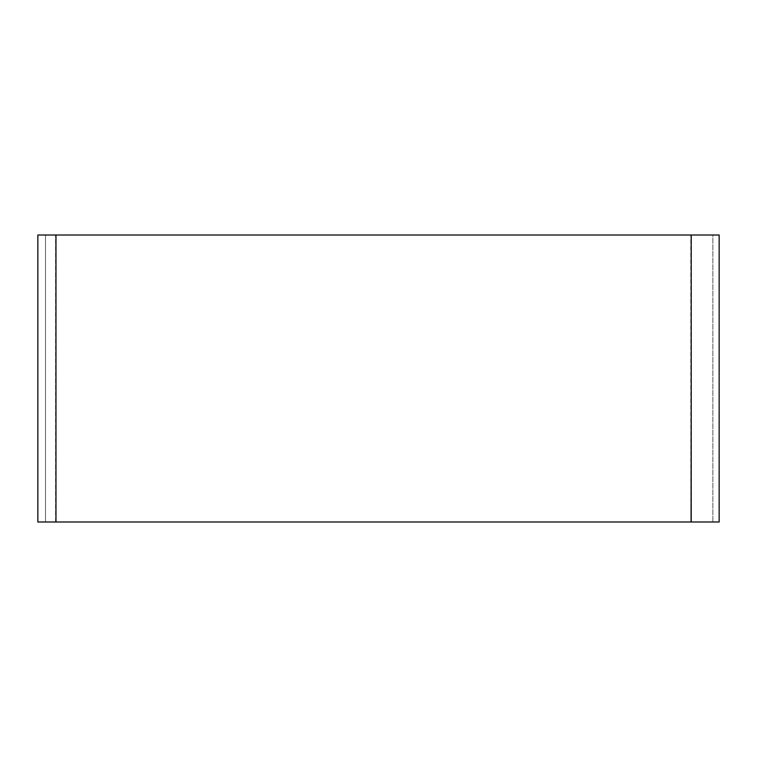 <?xml version="1.0" encoding="UTF-8"?>
<svg xmlns="http://www.w3.org/2000/svg" width="757" height="757" viewBox="0 0 757 757"><rect width="100%" height="100%" fill="white"/><g stroke="black" fill="none" stroke-linecap="round" stroke-linejoin="round"><path stroke-width="0.57" stroke-dasharray="3.79 2.84" d="M55.971 521.989L690.819 521.989L37.85 521.989L37.85 235.011L719.15 235.011L712.867 235.011L712.867 521.989L55.971 521.989L55.573 235.011L690.819 235.011L55.971 235.011M691.217 521.989L712.867 521.989L690.819 521.989L691.217 235.011M45.505 235.011L55.573 235.011L45.505 235.011L45.505 521.989L37.85 521.989L45.505 521.989L45.505 235.011M719.15 521.989L712.867 521.989L712.867 235.011L690.819 235.011L719.15 235.011M55.573 521.989L55.573 235.011L55.573 521.989M690.819 521.989L690.819 235.011L690.819 521.989"/><path stroke-width="1.14" d="M55.971 235.011L37.85 235.011L37.85 521.989L55.971 521.989L55.971 235.011L719.15 235.011L719.15 521.989L719.15 235.011M55.971 521.989L719.15 521.989M691.217 521.989L691.217 235.011"/></g></svg>
